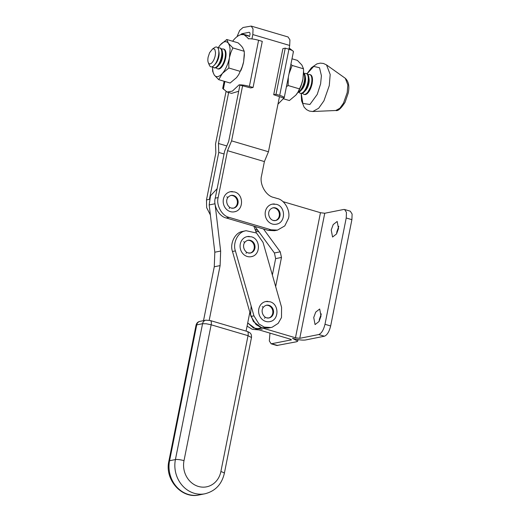 <?xml version="1.0" encoding="UTF-8"?>
<svg xmlns="http://www.w3.org/2000/svg" width="521" height="521" viewBox="0 0 521 521"><rect width="100%" height="100%" fill="white"/><g stroke="black" fill="none" stroke-linecap="round" stroke-linejoin="round"><path stroke-width="0.78" d="M253.942 315.85L258.957 323.997L264.277 327.103L270.933 327.52L272.216 327.195L278.194 323.352L281.49 317.536L281.581 307.312L263.04 242.369L256.508 233.017L246.042 230.699L244.759 231.024C237.726 232.438 232.574 243.372 235.401 250.901L253.942 315.85L251.024 316.429L256.039 324.576L261.36 327.689L268.015 328.1L270.933 327.52M246.042 230.699L241.842 231.604C234.808 233.017 229.657 243.952 232.477 251.487L251.024 316.429M259.028 329.891L252.353 329.344L247.078 326.133M264.564 318.285L264.961 317.667M262.838 307.038L262.239 306.615M262.18 329.265L253.493 328.009L247.716 322.929L255.883 328.959L261.718 327.8L295.472 337.771L299.764 338.318L324.752 213.252L343.723 209.475L344.615 209.507L346.452 212.386L346.224 217.986L351.896 219.66L330.659 325.964C329.246 331.682 327.162 335.094 324.407 336.221L318.735 334.541C321.49 333.42 323.574 330.001 324.987 324.29L346.224 217.986M203.522 320.643L214.268 266.772L214.815 252.21L209.181 204.929L210.523 195.779L217.12 188.713M246.023 253.336L246.413 252.718M244.297 242.089L243.698 241.666M229.136 208.478L229.527 207.853M227.41 197.231L226.811 196.808M209.201 320.278L220.103 265.606L220.65 251.05L215.023 203.77L209.181 204.929M253.857 226.134L256.423 232.959M249.839 312.287L246.088 331.102M242.565 85.893L231.585 140.865L227.521 150.68L218.149 197.583C215.974 205.131 222.05 216.033 229.207 217.407L271.187 229.813L277.485 230.113L284.785 225.899L288.491 218.371C290.666 210.823 284.59 199.921 277.433 198.547L273.746 197.452C265.873 195.942 259.184 183.952 261.581 175.649L264.394 161.575L268.452 151.761L279.438 96.789M239.92 85.112L228.667 141.445L224.603 151.266L215.232 198.162C213.056 205.71 219.133 216.612 226.29 217.986L268.269 230.393L274.567 230.699L277.485 230.113M257.648 230.145L255.082 229.383M259.002 231.988L255.687 231.005M210.386 215.01L206.648 207.632L206.479 199.908L209.396 199.328L218.768 152.425L224.056 153.988M206.479 199.908L215.85 153.005L215.531 144.063L226.016 91.605M228.634 92.504L218.449 143.483L226.804 145.952M218.449 143.483L218.768 152.425M231.585 140.865L268.452 151.761M264.394 161.575L227.521 150.68M249.904 35.141C250.184 33.272 249.911 32.328 249.071 32.302L241.77 33.754L240.643 34.744M293.108 51.989C293.987 51.312 292.6 50.394 288.934 49.241L279.718 95.356L276.032 94.268L285.248 48.147L288.934 49.241L289.689 45.457L289.917 39.857L288.08 36.978L251.207 26.083L253.043 28.955L252.822 34.555L251.949 38.912M237.009 36.691L239.667 30.413L243.02 27.502L251.207 26.083M336.599 233.825L336.892 231.656L338.806 226.355M338.513 228.524L337.172 221.458L333.199 224.571L331.219 229.982L332.567 237.042L336.54 233.936L338.513 228.524M319.106 321.372L319.399 319.204L321.314 313.902M321.021 316.071L319.679 309.005L315.706 312.118L313.727 317.523L315.075 324.59L319.047 321.483L321.021 316.071M324.407 336.221L305.436 339.998C302.258 340.363 297.96 339.816 292.548 338.357L297.732 341.138L296.683 341.743L276.827 345.495L271.154 343.814L269.311 340.936L269.982 333.127M318.735 334.541L299.764 338.318M351.896 219.66L352.124 214.059L350.288 211.181L344.615 209.507M271.154 343.814L291.356 339.874M291.115 339.542L291.011 340.063C291.708 339.835 291.252 339.458 289.63 338.937L255.883 328.959M282.949 201.62L320.461 212.705L324.752 213.252M254.945 226.453L274.404 252.978L275.648 258.611L272.366 275.036M275.661 286.583L281.483 257.452L280.239 251.812L263.483 228.98M261.718 327.8L253.375 321.509L250.568 314.423L251.155 306.087M230.705 195.486A6.499 5.777 -101.3 0 1 232.854 195.668A6.499 5.777 -101.3 0 1 237.407 201.985A6.499 5.777 -101.3 0 1 233.245 208.205M232.522 191.598A10.238 9.104 78.7 0 0 230.731 191.663A10.238 9.104 78.7 0 0 230.315 191.735A10.238 9.104 78.7 0 0 229.006 192.119A10.238 9.104 78.7 0 0 225.997 194.105A10.238 9.104 78.7 0 0 224.831 195.564A10.238 9.104 78.7 0 0 223.952 197.264A10.238 9.104 78.7 0 0 223.183 201.106A10.238 9.104 78.7 0 0 223.327 203.105A10.238 9.104 78.7 0 0 223.809 205.046A10.238 9.104 78.7 0 0 225.73 208.498A10.238 9.104 78.7 0 0 227.097 209.859A10.238 9.104 78.7 0 0 228.66 210.92A10.238 9.104 78.7 0 0 230.367 211.624A10.238 9.104 78.7 0 0 232.145 211.949A10.238 9.104 78.7 0 0 233.936 211.884A10.238 9.104 78.7 0 0 234.352 211.813A10.238 9.104 78.7 0 0 235.661 211.428M247.592 240.344A6.499 5.777 -101.3 0 1 249.735 240.526A6.499 5.777 -101.3 0 1 254.294 246.85A6.499 5.777 -101.3 0 1 250.126 253.069M249.403 236.462A10.238 9.104 78.7 0 0 247.618 236.527A10.238 9.104 78.7 0 0 247.201 236.599A10.238 9.104 78.7 0 0 245.892 236.977A10.238 9.104 78.7 0 0 242.884 238.97A10.238 9.104 78.7 0 0 241.718 240.428A10.238 9.104 78.7 0 0 240.839 242.122A10.238 9.104 78.7 0 0 240.07 245.964A10.238 9.104 78.7 0 0 240.214 247.963A10.238 9.104 78.7 0 0 240.695 249.911A10.238 9.104 78.7 0 0 242.617 253.356A10.238 9.104 78.7 0 0 243.978 254.723A10.238 9.104 78.7 0 0 245.547 255.778A10.238 9.104 78.7 0 0 247.247 256.482A10.238 9.104 78.7 0 0 249.031 256.807A10.238 9.104 78.7 0 0 250.816 256.742A10.238 9.104 78.7 0 0 251.239 256.671A10.238 9.104 78.7 0 0 252.542 256.293M266.133 305.293A6.499 5.777 -101.3 0 1 268.282 305.475A6.499 5.777 -101.3 0 1 272.835 311.799A6.499 5.777 -101.3 0 1 268.673 318.018M267.95 301.405A10.238 9.104 78.7 0 0 266.159 301.47A10.238 9.104 78.7 0 0 265.743 301.548A10.238 9.104 78.7 0 0 264.434 301.926A10.238 9.104 78.7 0 0 261.425 303.912A10.238 9.104 78.7 0 0 260.259 305.371A10.238 9.104 78.7 0 0 259.38 307.071A10.238 9.104 78.7 0 0 258.611 310.913A10.238 9.104 78.7 0 0 258.755 312.913A10.238 9.104 78.7 0 0 259.237 314.86A10.238 9.104 78.7 0 0 261.158 318.305A10.238 9.104 78.7 0 0 262.525 319.673A10.238 9.104 78.7 0 0 264.088 320.728A10.238 9.104 78.7 0 0 265.795 321.431A10.238 9.104 78.7 0 0 267.573 321.757A10.238 9.104 78.7 0 0 269.364 321.691A10.238 9.104 78.7 0 0 269.78 321.62A10.238 9.104 78.7 0 0 271.089 321.242M272.685 207.886A6.499 5.777 -101.3 0 1 274.827 208.068A6.499 5.777 -101.3 0 1 279.386 214.391A6.499 5.777 -101.3 0 1 275.218 220.611M274.495 204.004A10.238 9.104 78.7 0 0 272.704 204.069A10.238 9.104 78.7 0 0 272.288 204.141A10.238 9.104 78.7 0 0 270.979 204.525A10.238 9.104 78.7 0 0 267.976 206.511A10.238 9.104 78.7 0 0 266.811 207.97A10.238 9.104 78.7 0 0 265.931 209.67A10.238 9.104 78.7 0 0 265.163 213.512A10.238 9.104 78.7 0 0 265.3 215.505A10.238 9.104 78.7 0 0 265.788 217.452A10.238 9.104 78.7 0 0 267.709 220.897A10.238 9.104 78.7 0 0 269.07 222.265A10.238 9.104 78.7 0 0 270.633 223.32A10.238 9.104 78.7 0 0 272.34 224.03A10.238 9.104 78.7 0 0 274.124 224.356A10.238 9.104 78.7 0 0 275.909 224.29A10.238 9.104 78.7 0 0 276.325 224.212A10.238 9.104 78.7 0 0 277.634 223.835M228.856 68.01L222.389 73.422A18.079 7.496 -73.5 0 0 224.623 70.322A18.079 7.496 -73.5 0 0 226.628 66.46A18.079 7.496 -73.5 0 0 227.508 64.33A18.079 7.496 -73.5 0 0 229.455 57.551L228.817 62.761L228.856 68.01L240.22 71.364L238.742 74.555L236.567 77.609L230.1 83.021L218.735 79.667L214.268 75.037L212.627 71.24L212.516 68.134L213.141 72.608L214.268 75.037A18.079 7.496 -73.5 0 0 215.023 75.851A18.079 7.496 -73.5 0 0 221.236 74.614A18.079 7.496 -73.5 0 0 222.389 73.422L218.735 79.667M218.807 46.844L220.292 44.91L226.759 39.498L238.123 42.859L240.663 45.249L242.584 47.489L244.232 51.286L232.867 47.925L230.842 52.601L229.455 57.551L230.106 49.072L229.533 45.724L228.406 43.295A18.079 7.496 -73.5 0 0 227.657 42.481A18.079 7.496 -73.5 0 0 221.445 43.718A18.079 7.496 -73.5 0 0 220.292 44.91A18.079 7.496 -73.5 0 0 218.807 46.844A18.079 7.496 -73.5 0 0 218.058 48.01A18.079 7.496 -73.5 0 0 217.986 48.134M240.813 70.654A18.079 7.496 -73.5 0 0 241.685 68.518A18.079 7.496 -73.5 0 0 243.633 61.738L242.232 66.727L240.22 71.364M244.31 53.122L243.633 61.738L244.349 55.206L244.232 51.286M244.323 53.871L244.284 53.259M226.759 39.498L228.406 43.295L232.867 47.925M212.522 66.603L212.516 68.134M308.067 74.79A10.322 4.279 106.5 0 1 308.829 74.516A10.322 4.279 106.5 0 1 309.774 74.542L310.373 74.724A10.322 4.279 106.5 0 1 312.339 77.896A10.322 4.279 106.5 0 1 312.079 83.692A10.322 4.279 106.5 0 1 307.898 92.92A10.322 4.279 106.5 0 1 305.462 94.548A10.322 4.279 106.5 0 1 304.524 94.516A10.322 4.279 106.5 0 1 304.231 94.399M309.774 74.542A10.322 4.279 106.5 0 1 311.48 83.516A10.322 4.279 106.5 0 1 304.863 94.366A10.322 4.279 106.5 0 1 303.919 94.334A10.322 4.279 106.5 0 1 302.623 93.207M304.466 73.722A10.322 4.279 106.5 0 1 305.228 73.448A10.322 4.279 106.5 0 1 306.172 73.481L306.771 73.656A10.322 4.279 106.5 0 1 308.738 76.828L309.07 78.873A7.861 3.263 106.5 0 1 305.69 90.322L304.297 91.859A10.322 4.279 106.5 0 1 301.861 93.48A10.322 4.279 106.5 0 1 300.917 93.448A10.322 4.279 106.5 0 1 300.63 93.337M308.738 76.828A10.322 4.279 106.5 0 1 308.478 82.631A10.322 4.279 106.5 0 1 304.297 91.859M306.172 73.481A10.322 4.279 106.5 0 1 307.878 82.455A10.322 4.279 106.5 0 1 301.262 93.305A10.322 4.279 106.5 0 1 300.317 93.272A10.322 4.279 106.5 0 1 299.021 92.145M303.619 72.797A10.322 4.279 106.5 0 1 305.137 75.766L305.469 77.811A7.861 3.263 106.5 0 1 302.089 89.26L300.695 90.791A10.322 4.279 106.5 0 1 298.259 92.419A10.322 4.279 106.5 0 1 297.81 92.458M305.137 75.766A10.322 4.279 106.5 0 1 304.876 81.569A10.322 4.279 106.5 0 1 300.695 90.791M303.613 73.168A10.322 4.279 106.5 0 1 304.277 81.387A10.322 4.279 106.5 0 1 298.005 92.145M221.62 49.234A10.322 4.279 106.5 0 1 222.382 48.961A10.322 4.279 106.5 0 1 223.327 48.994L223.926 49.169A10.322 4.279 106.5 0 1 225.893 52.341A10.322 4.279 106.5 0 1 225.632 58.144A10.322 4.279 106.5 0 1 221.451 67.372A10.322 4.279 106.5 0 1 219.015 68.993A10.322 4.279 106.5 0 1 218.078 68.961A10.322 4.279 106.5 0 1 217.785 68.85M223.327 48.994A10.322 4.279 106.5 0 1 225.033 57.968A10.322 4.279 106.5 0 1 218.416 68.818A10.322 4.279 106.5 0 1 217.472 68.785A10.322 4.279 106.5 0 1 216.176 67.658M218.012 48.173A10.322 4.279 106.5 0 1 218.781 47.899A10.322 4.279 106.5 0 1 219.725 47.925L220.324 48.108A10.322 4.279 106.5 0 1 222.291 51.279L222.623 53.324A7.861 3.263 106.5 0 1 219.243 64.773L217.85 66.304A10.322 4.279 106.5 0 1 215.414 67.932A10.322 4.279 106.5 0 1 214.47 67.899A10.322 4.279 106.5 0 1 214.183 67.782M222.291 51.279A10.322 4.279 106.5 0 1 222.031 57.076A10.322 4.279 106.5 0 1 217.85 66.304M219.725 47.925A10.322 4.279 106.5 0 1 221.432 56.9A10.322 4.279 106.5 0 1 214.815 67.75A10.322 4.279 106.5 0 1 213.87 67.717A10.322 4.279 106.5 0 1 212.568 66.584M219.022 52.256A7.861 3.263 106.5 0 1 215.642 63.705L214.261 65.223A10.29 4.266 -73.5 0 0 218.436 56.021A10.29 4.266 106.5 0 0 218.69 50.237L219.022 52.256M208.283 62.605A7.861 3.263 106.5 0 1 207.918 61.1A7.861 3.263 106.5 0 1 207.853 59.863A7.861 3.263 106.5 0 1 207.938 58.482A7.861 3.263 106.5 0 1 208.166 57.017L209.598 52.699L212.49 49.033L213.864 48.759L214.912 49.638L215.538 52.771L215.225 55.61A7.861 3.263 106.5 0 1 214.86 57.102A7.861 3.263 106.5 0 1 214.378 58.56A7.861 3.263 106.5 0 1 213.792 59.935A7.861 3.263 106.5 0 1 212.399 62.214A7.861 3.263 106.5 0 1 211.65 63.034A7.861 3.263 106.5 0 1 210.901 63.601A7.861 3.263 106.5 0 1 209.527 63.875A7.861 3.263 106.5 0 1 208.947 63.575A7.861 3.263 106.5 0 1 208.478 62.995A7.861 3.263 106.5 0 1 208.283 62.605L209.351 65.177A10.29 4.266 -73.5 0 0 211.832 66.844A10.29 4.266 -73.5 0 0 214.261 65.223M212.49 49.033L214.548 47.606A10.29 4.266 106.5 0 1 215.792 47.04A10.29 4.266 106.5 0 1 218.69 50.237M312.099 76.861L312.17 83.783L307.13 93.663M262.278 41.361L258.592 40.267L249.377 86.388L253.063 87.476L262.278 41.361M249.631 36.496L248.543 36.027M232.92 41.322L233.05 40.664C235.883 37.18 238.618 35.154 241.269 34.594L244.004 34.686L247.638 37.759M247.599 37.694L248.361 38.841M253.063 87.476L250.725 87.945L239.074 84.858C241.985 84.78 245.417 85.288 249.377 86.388M248.289 38.743C251.2 38.665 254.632 39.173 258.592 40.267M224.89 81.484L223.398 88.961L227.045 92.035L232.366 91.123L239.074 84.858M238.69 91.266L231.578 93.376L227.045 92.035M223.021 88.056L222.701 88.394L223.724 89.462M223.437 89.019L222.988 87.893M289.175 48.036L292.405 50.583M285.248 48.147L282.916 48.616L273.701 94.731L283.893 98.104C284.772 97.427 283.385 96.515 279.718 95.356M276.032 94.268L273.701 94.731M293.427 51.651L284.212 97.766L277.967 104.154M288.315 77.662L288.133 85.529L299.49 88.883L298.019 92.074L295.843 95.135L289.37 100.546L283.496 98.808M292.001 58.782L297.393 60.377L301.861 65.008L303.509 68.805L292.144 65.444L288.973 73.936M295.843 95.135A18.079 7.496 -73.5 0 0 297.322 93.2A18.079 7.496 -73.5 0 0 298.077 92.035A18.079 7.496 -73.5 0 0 300.083 88.173A18.079 7.496 -73.5 0 0 300.962 86.037A18.079 7.496 -73.5 0 0 302.909 79.264L301.509 84.246L299.49 88.883M303.58 70.641L302.909 79.264L303.619 72.725L303.509 68.805M303.593 71.39L303.561 70.784M288.133 85.529L286.426 86.701M290.9 64.317L292.144 65.444M232.477 251.487L235.401 250.901M214.815 252.21L220.65 251.05M220.103 265.606L214.268 266.772M268.269 230.393L271.187 229.813M229.207 217.407L226.29 217.986M215.232 198.162L218.149 197.583M241.77 33.754L249.709 36.105M252.822 34.555L289.689 45.457M324.987 324.29L330.659 325.964M277.713 345.521L272.04 343.847M295.472 337.771L320.461 212.705M281.483 257.452L275.648 258.611M274.404 252.978L280.239 251.812M233.603 208.146L231.252 208.035C226.628 206.844 223.932 197.733 231.064 195.401A6.499 5.777 -101.3 0 1 233.584 195.518A6.499 5.777 -101.3 0 1 238.143 202.05A6.499 5.777 -101.3 0 1 233.603 208.146A6.499 5.777 -101.3 0 1 231.383 208.107M250.49 253.011L248.139 252.893C243.515 251.708 240.819 242.591 247.95 240.259A6.499 5.777 -101.3 0 1 250.464 240.383A6.499 5.777 -101.3 0 1 255.023 246.915A6.499 5.777 -101.3 0 1 250.49 253.011A6.499 5.777 -101.3 0 1 248.27 252.965M269.031 317.96L266.68 317.843C262.056 316.651 259.36 307.54 266.491 305.208A6.499 5.777 -101.3 0 1 269.012 305.332A6.499 5.777 -101.3 0 1 273.571 311.864A6.499 5.777 -101.3 0 1 269.031 317.96A6.499 5.777 -101.3 0 1 266.811 317.914M275.576 220.552L273.232 220.435C268.608 219.25 265.905 210.132 273.037 207.801A6.499 5.777 -101.3 0 1 275.557 207.925A6.499 5.777 -101.3 0 1 280.116 214.457A6.499 5.777 -101.3 0 1 275.576 220.552A6.499 5.777 -101.3 0 1 273.362 220.513M251.487 337.53L224.33 473.413A6.499 1.257 -168.7 0 0 224.03 472.918A6.499 1.257 -168.7 0 0 220.878 471.564L248.029 335.674A4.878 2.019 -73.6 0 0 248.048 332.483A4.878 2.019 -73.6 0 0 247.221 331.434C249.715 332.528 251.76 333.173 251.48 337.53L248.029 335.674L211.155 324.791L206.29 323.775L202.565 323.697L175.414 459.568A6.499 1.257 11.3 0 1 179.139 459.646A6.499 1.257 11.3 0 1 184.004 460.662L211.155 324.791A4.878 2.019 -73.6 0 0 211.174 321.607A4.878 2.019 -73.6 0 0 210.347 320.552L205.86 320.181L200.031 321.34A4.878 4.337 78.7 0 0 200.025 321.34A4.878 4.337 78.7 0 0 198.638 321.913A4.878 4.337 78.7 0 0 196.73 324.863L196.026 325.26L168.876 461.131A6.499 1.257 11.3 0 1 169.579 460.733L196.73 324.863L202.565 323.697A4.878 4.337 -101.3 0 1 204.473 320.754A4.878 4.337 -101.3 0 1 205.86 320.174A4.878 4.337 -101.3 0 1 205.867 320.174A4.878 4.337 -101.3 0 1 206.192 320.122M199.087 494.95A27.626 24.559 -101.3 0 1 188.374 494.436A27.626 24.559 -101.3 0 1 169.579 460.733L175.414 459.568A27.626 24.559 78.7 0 0 194.209 493.27A27.626 24.559 78.7 0 0 204.922 493.784L199.087 494.95C181.529 499.144 164.454 479.379 168.876 461.131M247.221 331.434A4.878 2.019 -73.6 0 0 247.215 331.434L210.347 320.552A4.878 2.019 -73.6 0 0 210.341 320.552A4.878 2.019 -73.6 0 0 210.276 320.532M220.878 471.564A21.127 18.782 -101.3 0 1 198.377 486.438A21.127 18.782 -101.3 0 1 184.004 460.662M301.242 93.513L302.87 103.405L309.904 104.493L317.23 94.405L320.597 83.907L321.411 75.708L319.51 67.743L313.694 66.421L307.077 73.78M335.791 110.504C337.953 111.279 341.047 108.537 345.058 102.292L348.165 93.272C349.65 86.506 348.699 81.517 345.306 78.3L347.839 84.903L347.207 92.601L343.515 103.106L339.874 108.251L335.791 110.504L312.756 111.52L318.67 108.257L323.938 100.814L329.279 85.62L330.19 74.483L326.53 64.93L323.469 63.464L320.343 63.126L316.963 63.862L311.408 67.743L307.045 73.767M298.038 339.607L297.732 341.138M234.333 211.813C243.906 210.445 243.88 194.099 234.47 191.93L230.334 191.735M251.22 256.677C260.793 255.31 260.76 238.963 251.356 236.794L247.215 236.593M269.761 321.626C279.334 320.252 279.308 303.912 269.898 301.737L265.762 301.542M276.306 224.219C285.879 222.851 285.853 206.505 276.449 204.336L272.307 204.141M196.026 325.26C196.619 323.02 197.954 321.717 200.025 321.34M224.33 473.413C221.744 484.374 215.271 491.166 204.922 493.784M304.524 94.516L303.919 94.334M300.917 93.448L300.317 93.272M218.078 68.961L217.472 68.785M214.47 67.899L213.87 67.717M345.306 78.3L326.53 64.93M301.21 93.506L301.581 100.846L304.134 107.196L306.569 109.657L309.383 111.077L312.756 111.52M248.53 36.027L243.997 34.686M224.128 81.263L222.701 88.394"/></g></svg>
